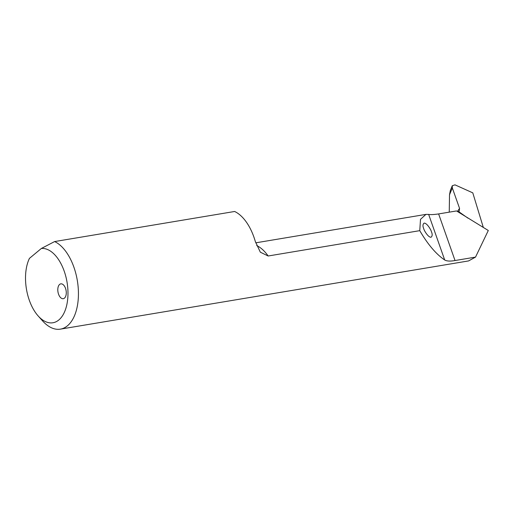 <?xml version="1.0" encoding="UTF-8"?>
<svg xmlns="http://www.w3.org/2000/svg" width="514" height="514" viewBox="0 0 514 514"><rect width="100%" height="100%" fill="white"/><g stroke="black" fill="none" stroke-linecap="round" stroke-linejoin="round"><path stroke-width="0.77" d="M419.765 230.657L420.503 219.343L425.913 214.389L428.644 214.402C430.494 214.781 433.816 214.627 438.622 213.927L456.516 210.939L488.3 230.497L475.521 257.109L455.031 260.534C450.27 261.395 446.833 261.221 444.706 260C436.09 254.167 427.776 244.381 419.765 230.657L268.147 255.998L260.328 252.181L255.285 241.387A45.129 24.711 80.5 0 0 234.641 211.479L54.625 241.561A45.129 24.711 80.5 0 1 78.269 288.637A45.129 24.711 80.5 0 1 60.395 329.14A45.129 24.711 80.5 0 1 42.63 320.954L38.145 315.937A37.606 20.592 -99.5 0 0 67.912 296.141A37.606 20.592 -99.5 0 0 41.351 248.474L29.433 258.375A37.606 20.592 -99.5 0 0 28.771 259.846A37.606 20.592 -99.5 0 0 38.145 315.937M449.249 212.153L449.512 194.787L450.309 190.533L452.281 185.734L452.32 187.951L459.561 208.401L459.227 211.068L458.591 211.537A937.215 724.355 58.7 0 0 467.971 218.161M452.281 185.734L454.999 184.86L472.79 192.859L483.346 227.541M60.395 329.14L468.588 260.926L475.521 257.109M458.096 211.659L458.591 211.537M59.624 284.415A7.524 4.118 80.5 0 1 60.8 283.856A7.524 4.118 80.5 0 1 65.529 288.373A7.524 4.118 80.5 0 1 63.28 298.698A7.524 4.118 80.5 0 1 58.217 293.089A7.524 4.118 80.5 0 1 59.624 284.415M28.771 259.846L29.433 258.375M41.351 248.474L54.625 241.561M423.664 228.524C424.114 230.677 428.38 237.616 431.06 237.23C432.383 236.151 432.525 234.358 431.477 231.853C431.021 229.7 426.761 222.761 424.082 223.147C422.752 224.226 422.617 226.019 423.664 228.524M256.692 245.563A43.838 24.004 80.5 0 1 268.147 255.998M452.32 187.951L449.512 194.787M457.37 211.485L459.561 208.401M455.031 260.534L438.622 213.927M444.706 260L428.644 214.402M425.913 214.389L255.721 242.833"/></g></svg>
